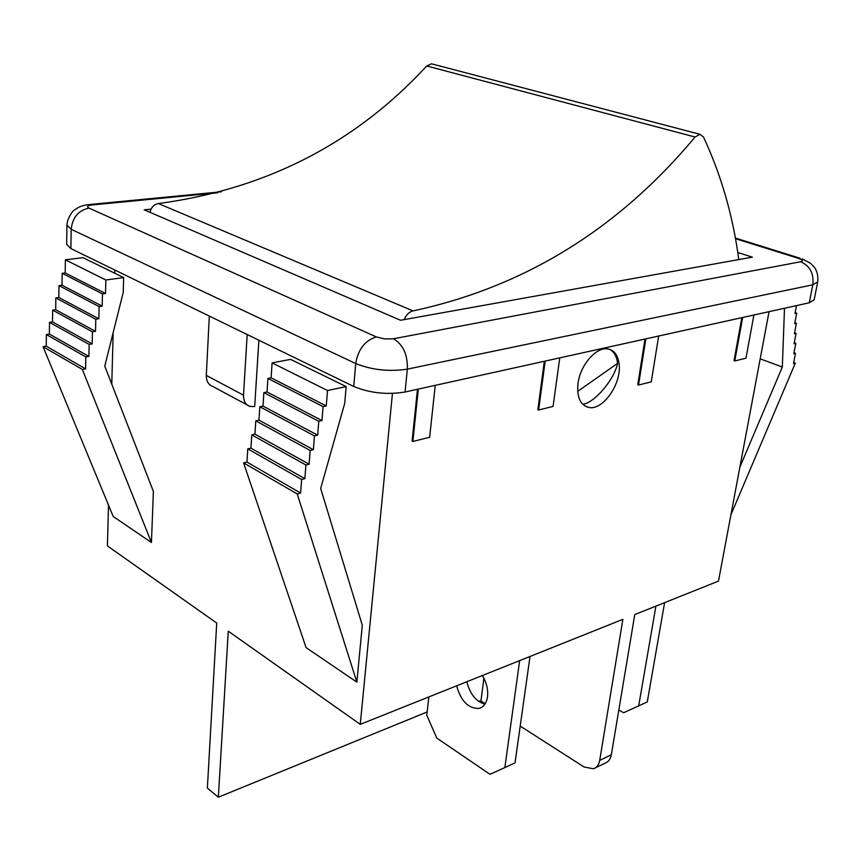 <?xml version="1.0" encoding="UTF-8"?>
<svg xmlns="http://www.w3.org/2000/svg" width="861" height="861" viewBox="0 0 861 861"><rect width="100%" height="100%" fill="white"/><g stroke="black" fill="none" stroke-linecap="round" stroke-linejoin="round"><path stroke-width="1.29" d="M655.899 606.133L638.701 705.869L647.289 701.919L664.606 602.646M638.701 705.869L623.579 712.747L618.833 709.916M519.657 660.613L504.858 767.571L515.018 762.889L530.021 656.469M466.856 681.729C469.934 693.998 475.939 701.489 484.883 704.201M482.364 675.53C486.551 682.504 488.262 689.575 487.52 696.764C486.53 703.179 483.721 707.053 479.114 708.399C468.492 708.764 460.99 701.241 456.61 685.83M504.858 767.571L489.995 774.308L436.807 738.092L426.765 715.19L428.875 696.915M404.25 319.603C406.231 314.749 409.158 311.854 413.032 310.896C524.371 286.982 618.392 229.015 695.075 137.017L699.982 134.305L703.448 136.921C721.249 175.138 733.023 216.025 738.781 259.591M433.051 64.209L431.533 63.811L426.744 65.974C355.313 143.378 265.855 189.237 158.37 203.551C154.011 204.38 151.202 207.307 149.965 212.312M577.699 391.389L617.574 363.385C614.399 379.647 593.616 403.874 582.574 404.143M609.556 349.34C614.076 351.719 616.745 356.4 617.574 363.385M595.425 767.851L605.111 763.126C608.447 761.92 610.524 759.133 611.342 754.753L634.772 614.582L718.483 581.1L769.045 311.66M88.252 204.66L90.588 204.412C85.164 204.918 80.945 206.016 77.931 207.716L74.24 210.149C72.927 210.579 67.093 218.253 66.943 225.173L66.652 244.32L70.882 248.603L353.731 386.471C369.853 393.09 386.955 394.941 405.057 392.013L809.275 302.781L814.151 299.822L817.692 281.967C818.305 275.918 817.121 270.903 814.14 266.921L810.319 263.143L802.075 258.881M760.198 358.822L782.326 367.023L739.868 467.168M784.5 308.249L782.326 367.023M795.144 312.597L796.716 313.135L794.961 313.533L796.5 305.601M794.843 322.746L796.414 323.284L794.66 323.693L796.716 313.135M794.552 332.82L796.113 333.358L794.369 333.777L796.414 323.284M794.262 342.807L795.812 343.356L794.079 343.797L796.113 333.358M793.982 352.73L795.51 353.279L793.788 353.731L795.812 343.356M730.946 514.727L795.316 363.105L793.498 363.579L795.51 353.279M795.316 363.105L793.702 362.513M258.881 340.235L254.695 406.586L249.981 406.435C245.568 404.81 243.415 401.065 243.534 395.199L206.317 375.407C206.263 381.154 208.437 384.856 212.85 386.492L247.118 404.896M247.172 334.531L243.534 395.199M206.317 375.407L209.309 316.073M611.342 754.753L599.708 760.392L622.869 619.339L360.253 724.359L228.273 631.199L218.35 797.2L207.372 788.095L216.714 623.041L107.41 545.896L108.518 505.116M111.779 384.2L113.168 332.583M114.771 273.238L114.857 270.031M360.253 724.359L392.444 393.445M153.398 491.437L151.428 542.495L113.221 516.514L43.05 346.692L46.236 346.176L85.594 368.906L85.842 356.949L88.887 356.422L89.146 344.411L92.202 343.916L92.461 331.84L95.517 331.356L95.786 319.237L98.843 318.774L99.123 306.591L102.179 306.139L102.47 293.902L105.516 293.483L105.86 279.986L123.672 277.608L123.241 292.353L104.773 366.14L153.398 491.437M362.287 625.183L356.863 682.138L306.096 647.633L243.588 462.874L246.946 462.066L300.618 493.052L301.651 479.48L304.859 478.662L305.913 465.005L309.11 464.208L310.175 450.486L313.382 449.711L314.459 435.914L317.655 435.171L318.764 421.287L321.96 420.566L323.079 406.618L326.265 405.918L327.514 390.528L346.144 386.6L344.701 403.422L320.669 488.467L362.287 625.183M346.144 386.6L290.587 359.381L272.098 362.89L271.107 377.818L267.932 378.442L267.039 391.981L263.875 392.627L262.992 406.091L259.828 406.758L258.967 420.157L255.792 420.846L254.942 434.17L251.767 434.891L250.938 448.14L247.764 448.882L246.946 462.066M151.428 542.495L82.365 369.466L85.594 368.906M272.098 362.89L327.514 390.528M271.107 377.818L326.265 405.918M267.932 378.442L323.079 406.618M267.039 391.981L321.96 420.566M263.875 392.627L318.764 421.287M262.992 406.091L317.655 435.171M259.828 406.758L314.459 435.914M258.967 420.157L313.382 449.711M255.792 420.846L310.175 450.486M254.942 434.17L309.11 464.208M251.767 434.891L305.913 465.005M250.938 448.14L304.859 478.662M247.764 448.882L301.651 479.48M356.863 682.138L297.228 493.945L243.588 462.874M297.228 493.945L300.618 493.052M123.672 277.608L82.99 257.665L65.382 259.807L65.188 272.937L62.175 273.324L62.014 285.228L59 285.637L58.839 297.497L55.825 297.917L55.674 309.723L52.661 310.154L52.521 321.906L49.507 322.358L49.378 334.057L46.365 334.531L46.236 346.176M82.365 369.466L43.05 346.692M46.365 334.531L85.842 356.949M49.378 334.057L88.887 356.422M49.507 322.358L89.146 344.411M52.521 321.906L92.202 343.916M52.661 310.154L92.461 331.84M55.674 309.723L95.517 331.356M55.825 297.917L95.786 319.237M58.839 297.497L98.843 318.774M59 285.637L99.123 306.591M62.014 285.228L102.179 306.139M62.175 273.324L102.47 293.902M65.188 272.937L105.516 293.483M65.382 259.807L105.86 279.986M559.768 357.864L553.063 406.414L538.609 410.019L545.196 361.082M544.346 361.265L537.845 409.685L538.609 410.019M753.913 315.008L745.96 358.176L734.777 360.974L742.666 317.483M741.827 317.677L734.024 360.694L734.777 360.974M658.665 336.027L651.26 381.853L638.528 385.039L645.847 338.857M644.997 339.051L637.764 384.727L638.528 385.039M435.246 385.351L429.65 437.27L412.871 441.467L418.306 389.086M417.467 389.269L412.107 441.08L412.871 441.467M578.032 383.317C580.282 364.816 596.544 346.391 608.07 348.985C614.334 350.362 618.015 355.367 619.113 364.009C621.879 383.748 602.592 411.192 588.429 407.382C580.131 404.896 576.666 396.878 578.032 383.317M599.708 760.392C598.901 764.794 596.824 767.592 593.498 768.787L584.156 767.033L520.205 726.092M478.425 701.241L480.955 700.972L485.217 703.695M218.35 797.2L427.142 711.972M737.769 252.499L752.353 257.148L400.526 320.27L144.196 209.826L151.03 209.137M480.955 700.972L483.904 678.231M426.744 65.974L695.075 137.017M413.032 310.896L158.37 203.551M221.385 191.788L90.588 204.412L92.418 204.929L217.51 192.81M66.943 225.076L71.194 229.306C72.485 217.413 78.426 210.342 89.027 208.114C86.369 206.64 87.499 205.575 92.418 204.929M70.882 248.603L71.194 229.306L355.733 363.557C358.133 349.297 364.989 340.429 376.322 336.92L89.027 208.114M735.477 238.68L798.308 258.311L800.02 258.225L735.359 238.045M353.731 386.471L355.733 363.557C371.963 370.026 389.172 371.887 407.35 369.132C407.737 354.667 403.109 344.54 393.445 338.771L384.641 338.943L376.322 336.92M798.308 258.311C802.678 259.828 803.474 260.98 800.687 261.744C809.964 265.823 814 273.507 812.816 284.808L817.702 281.891M405.057 392.013L407.35 369.132L812.816 284.808L809.275 302.781M800.687 261.744L393.445 338.771M481.676 707.322L479.114 708.399M699.982 134.305L431.533 63.811M584.221 405.553L588.429 407.382"/></g></svg>
